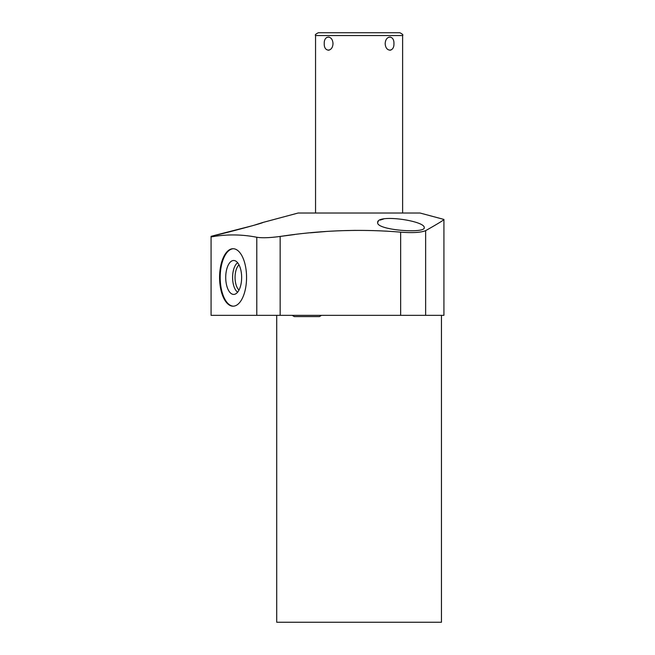 <?xml version="1.0" encoding="UTF-8"?>
<svg xmlns="http://www.w3.org/2000/svg" width="655" height="655" viewBox="0 0 655 655"><rect width="100%" height="100%" fill="white"/><g stroke="black" fill="none" stroke-linecap="round" stroke-linejoin="round"><path stroke-width="0.98" d="M359.087 32.75L318.338 32.75C315.726 34.019 314.801 34.944 315.554 35.534L402.62 35.534C403.382 34.944 402.448 34.019 399.837 32.75L359.087 32.75M385.197 43.615C385.467 34.993 394.343 34.993 393.933 43.615C394.343 52.236 385.467 52.236 385.197 43.615M388.21 37.474L390.265 37.024M391.051 49.977L389.872 50.23M400.647 232.157C361.069 228.824 320.909 230.257 280.16 236.447L280.16 315.342L400.647 315.342L400.647 232.157C412.707 233.057 421.034 232.558 425.635 230.658C438.154 223.568 444.254 219.826 443.926 219.425L420.035 213.022L298.14 213.022L262.647 222.528C264.841 222.716 214.267 236.029 216.052 235.014L252.568 225.688M216.052 235.014L211.074 236.349L211.074 236.938C226.311 234.171 241.548 234.277 256.793 237.257C261.959 238.109 269.754 237.839 280.16 236.447L294.676 234.523M310.298 232.812L325.584 231.534M340.657 230.716L355.436 230.372M254.73 225.042L262.647 222.528M383.511 219.04L380.178 220.064M378.262 221.325L377.648 222.684C376.469 213.727 424.825 220.727 424.252 227.604C425.562 233.819 376.723 230.183 377.648 222.684M425.635 315.342L443.926 315.342L443.926 219.425C444.254 219.826 438.154 223.568 425.635 230.658L425.635 315.342L400.647 315.342M211.074 236.938L211.074 315.342L280.16 315.342M219.581 277.45A28.73 13.493 90 0 1 233.074 248.72A28.73 13.493 90 0 1 246.558 277.45A28.73 13.493 90 0 1 233.074 306.188A28.73 13.493 90 0 1 219.581 277.45M441.454 315.342L441.454 622.25L276.721 622.25L276.721 315.342M233.377 306.18A28.73 13.493 90 0 1 220.195 277.45A28.73 13.493 90 0 1 233.377 248.728M225.721 277.45A16.964 7.966 -90 0 0 234.588 294.308A16.964 7.966 -90 0 0 241.646 277.45A16.964 7.966 -90 0 0 234.588 260.6A16.964 7.966 -90 0 0 225.721 277.45M237.634 262.729A15.474 7.262 90 0 0 232.599 277.45A15.474 7.262 -90 0 0 237.634 292.179M239.01 290.059A13.649 6.411 -90 0 1 235.063 277.45A13.649 6.411 90 0 1 239.01 264.849M324.25 43.615C323.832 34.993 332.707 34.993 332.986 43.615C332.707 52.236 323.832 52.236 324.25 43.615M326.771 37.441L328.859 37.048M329.301 50.067L328.302 50.23M337.325 32.75L380.858 32.75M443.926 315.342L211.074 315.342M256.793 237.257L256.793 315.342M402.62 213.022L402.62 35.534M321.515 315.342L319.386 316.602L294.308 316.602L292.179 315.342M315.554 213.022L315.554 35.534"/></g></svg>
